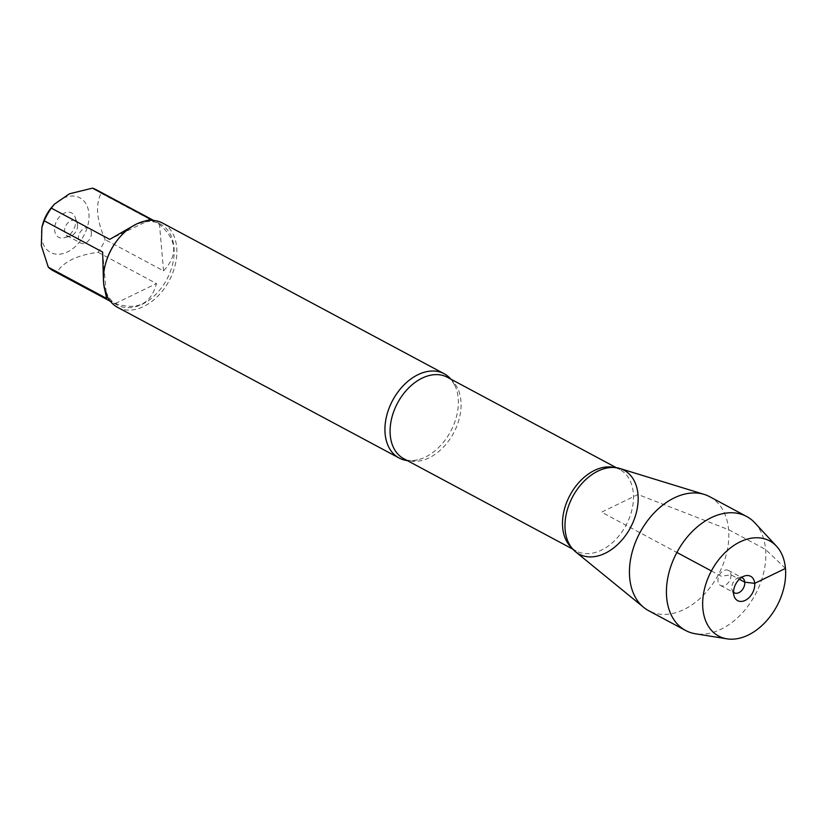 <?xml version="1.0" encoding="UTF-8"?>
<svg xmlns="http://www.w3.org/2000/svg" width="827" height="827" viewBox="0 0 827 827"><rect width="100%" height="100%" fill="white"/><g stroke="black" fill="none" stroke-linecap="round" stroke-linejoin="round"><path stroke-width="0.62" stroke-dasharray="4.13 3.1" d="M51.956 206.957A31.002 21.337 -61.8 0 1 83.041 200.124A31.002 21.337 -61.8 0 1 74.73 247.046A31.002 21.337 -61.8 0 1 41.484 236.646A31.002 21.337 -61.8 0 1 42.735 224.2M96.346 189.786A45.857 31.571 -61.8 0 1 101.101 193.218C95.27 204.838 96.625 220.313 105.163 239.623A45.857 31.571 -61.8 0 1 98.072 252.307C77.18 255.119 63.472 261.777 56.949 272.269A45.857 31.571 -61.8 0 1 53.062 270.656M105.701 263.213A45.857 31.571 118.2 0 0 103.851 281.625A45.857 31.571 118.2 0 0 117.3 305.029A45.857 31.571 118.2 0 0 155.962 294.236A45.857 31.571 118.2 0 0 174.021 247.562A45.857 31.571 118.2 0 0 160.572 224.158A45.857 31.571 118.2 0 0 119.346 237.7M104.171 287.114L103.437 279.846M98.072 252.307L156.468 283.558C150.979 304.078 137.272 310.725 115.335 303.519L56.949 272.269M101.101 193.218L159.487 224.468C176.999 239.603 178.353 255.067 163.55 270.874L105.163 239.623M132.889 226.009L141.717 221.925M450.86 379.148A47.77 32.884 -61.8 0 1 456.059 388.183A47.77 32.884 -61.8 0 1 458.199 398.149A47.77 32.884 -61.8 0 1 417.687 459.884A47.77 32.884 -61.8 0 1 407.287 460.577M117.62 307.365A47.77 32.884 118.2 0 0 157.895 296.128A47.77 32.884 118.2 0 0 176.699 247.511A47.77 32.884 118.2 0 0 162.692 223.125M75.753 220.013A13.801 9.5 118.2 0 0 75.236 217.408A13.801 9.5 118.2 0 0 63.162 213.759A13.801 9.5 118.2 0 0 54.603 229.751A13.801 9.5 118.2 0 0 64.341 237.762A13.801 9.5 118.2 0 0 75.753 220.013M150.855 219.413L109.722 239.375M115.335 303.519L156.468 283.558M163.55 270.874L159.487 224.468M102.641 252.059L106.704 298.464M77.573 225.13A8.497 5.851 -61.8 0 1 70.553 236.057A8.497 5.851 -61.8 0 1 67.07 235.767A8.497 5.851 -61.8 0 1 65.922 225.523A8.497 5.851 -61.8 0 1 75.092 220.788A8.497 5.851 -61.8 0 1 77.252 223.528A8.497 5.851 -61.8 0 1 77.573 225.13M91.383 232.511A8.497 5.851 -61.8 0 1 88.044 241.164A8.497 5.851 -61.8 0 1 80.881 243.159A8.497 5.851 -61.8 0 1 78.389 238.827A8.497 5.851 -61.8 0 1 81.739 230.175A8.497 5.851 -61.8 0 1 88.892 228.18A8.497 5.851 -61.8 0 1 91.383 232.511M619.981 468.516A47.604 32.77 -61.8 0 1 637.989 494.494A47.604 32.77 -61.8 0 1 617.066 545.045A47.604 32.77 -61.8 0 1 575.458 551.712M709.638 496.676A64.651 44.503 -61.8 0 1 728.597 529.673A64.651 44.503 -61.8 0 1 703.146 595.471A64.651 44.503 -61.8 0 1 648.637 610.688M754.855 522.86A64.651 44.503 -61.8 0 1 755.351 594.468A64.651 44.503 -61.8 0 1 695.486 633.782M730.965 574.786A8.497 5.851 -61.8 0 1 727.615 583.428A8.497 5.851 -61.8 0 1 720.451 585.423A8.497 5.851 -61.8 0 1 719.304 575.178A8.497 5.851 -61.8 0 1 728.473 570.454A8.497 5.851 -61.8 0 1 730.965 574.786M733.539 592.318A8.497 5.851 -61.8 0 1 732.091 590.085A8.497 5.851 -61.8 0 1 738.8 577.556A8.497 5.851 -61.8 0 1 741.468 577.515M785.454 568.428L765.575 549.459L728.597 529.673L637.989 494.494L601.57 512.171L676.879 552.467M711.385 570.94L721.33 576.264L730.965 574.786L739.328 579.262M417.687 459.884C411.102 461.042 406.481 460.649 403.803 458.716A46.178 31.788 118.2 0 0 442.745 447.852A46.178 31.788 118.2 0 0 460.918 400.847A46.178 31.788 118.2 0 0 447.386 377.277C450.477 378.435 453.372 382.064 456.059 388.183M614.327 467.493A46.178 31.788 -61.8 0 1 619.785 469.54A46.178 31.788 -61.8 0 1 633.327 493.109A46.178 31.788 -61.8 0 1 615.143 540.114A46.178 31.788 -61.8 0 1 576.202 550.978A46.178 31.788 -61.8 0 1 571.467 547.567M160.572 224.158L153.677 220.468M117.3 305.029L110.394 301.338M572.76 549.128L576.202 550.978C573.028 549.748 570.092 546.12 567.394 540.083M616.342 467.7L619.785 469.54C617.004 467.586 612.352 467.152 605.829 468.258M77.252 223.528L75.236 217.408M70.553 236.057L64.341 237.762M67.07 235.767L80.881 243.159M75.092 220.788L88.892 228.18M720.451 585.423L734.262 592.814M728.473 570.454L742.284 577.846M732.091 590.085L734.118 596.195M738.8 577.556L745.013 575.84"/><path stroke-width="1.24" d="M110.394 301.338L53.062 270.656A45.857 31.571 -61.8 0 1 48.307 267.214L41.35 245.681L41.888 227.342L44.244 220.809A45.857 31.571 -61.8 0 1 51.336 208.135L54.334 204.248L69.468 193.787L92.469 188.163A45.857 31.571 -61.8 0 1 96.346 189.786L153.677 220.468M41.877 227.332L42.735 224.2A31.002 21.337 -61.8 0 1 51.956 206.957L54.324 204.238M444.192 373.763L162.692 223.125A47.77 32.884 118.2 0 0 119.75 237.235L119.346 237.7A45.857 31.571 118.2 0 0 105.701 263.213L105.536 263.803A47.77 32.884 118.2 0 0 117.62 307.365L399.11 458.003A47.77 32.884 -61.8 0 1 385.103 433.627A47.77 32.884 -61.8 0 1 403.907 385.01A47.77 32.884 -61.8 0 1 444.192 373.763A47.77 32.884 -61.8 0 1 450.86 379.148M48.307 267.214L106.704 298.464L104.171 287.114M141.717 221.925L150.855 219.413L92.469 188.163M51.336 208.135L109.722 239.375L132.889 226.009M103.437 279.846L102.641 252.059L44.244 220.809M407.287 460.577A47.77 32.884 -61.8 0 1 399.11 458.003M637.989 494.494A47.604 32.77 118.2 0 0 605.829 468.258A47.604 32.77 118.2 0 0 565.151 529.849A47.604 32.77 118.2 0 0 567.394 540.083A47.604 32.77 118.2 0 0 609.995 550.544A47.604 32.77 118.2 0 0 637.989 494.494M119.75 237.235A47.77 32.884 118.2 0 0 105.536 263.803M726.933 638.837L695.486 633.782A64.651 44.503 -61.8 0 1 685.604 630.474L648.637 610.688A64.651 44.503 -61.8 0 1 643.675 607.369L575.458 551.712A47.604 32.77 -61.8 0 1 565.151 529.849A47.604 32.77 -61.8 0 1 581.794 483.64A47.604 32.77 -61.8 0 1 619.981 468.516L704.139 494.391A64.651 44.503 -61.8 0 1 709.638 496.676L746.616 516.472A64.651 44.503 -61.8 0 1 754.855 522.86L776.501 546.213A53.982 37.163 118.2 0 0 728.463 549.531A53.982 37.163 118.2 0 0 702.857 608.517A53.982 37.163 118.2 0 0 726.933 638.837A53.982 37.163 118.2 0 0 776.915 606.005A53.982 37.163 118.2 0 0 776.501 546.213M643.675 607.369A64.651 44.503 -61.8 0 1 629.678 577.691A64.651 44.503 -61.8 0 1 652.276 514.932A64.651 44.503 -61.8 0 1 704.139 494.391M685.604 630.474A64.651 44.503 -61.8 0 1 666.655 597.476A64.651 44.503 -61.8 0 1 692.106 531.678A64.651 44.503 -61.8 0 1 746.616 516.472M741.468 577.515A8.497 5.851 -61.8 0 1 742.284 577.846A8.497 5.851 -61.8 0 1 744.765 582.177A8.497 5.851 -61.8 0 1 741.426 590.819A8.497 5.851 -61.8 0 1 734.262 592.814A8.497 5.851 -61.8 0 1 733.539 592.318M733.59 593.6A13.801 9.5 118.2 0 0 734.118 596.195A13.801 9.5 118.2 0 0 746.409 599.72A13.801 9.5 118.2 0 0 754.71 583.355A13.801 9.5 118.2 0 0 745.013 575.84A13.801 9.5 118.2 0 0 733.59 593.6M676.879 552.467L711.385 570.94M739.328 579.262L744.765 582.177L754.71 583.355L785.454 568.428M616.342 467.7L447.386 377.277A46.178 31.788 118.2 0 0 397.57 402.997A46.178 31.788 118.2 0 0 403.803 458.716L572.76 549.128M571.467 547.567A46.178 31.788 -61.8 0 1 569.968 495.259A46.178 31.788 -61.8 0 1 614.327 467.493"/></g></svg>
